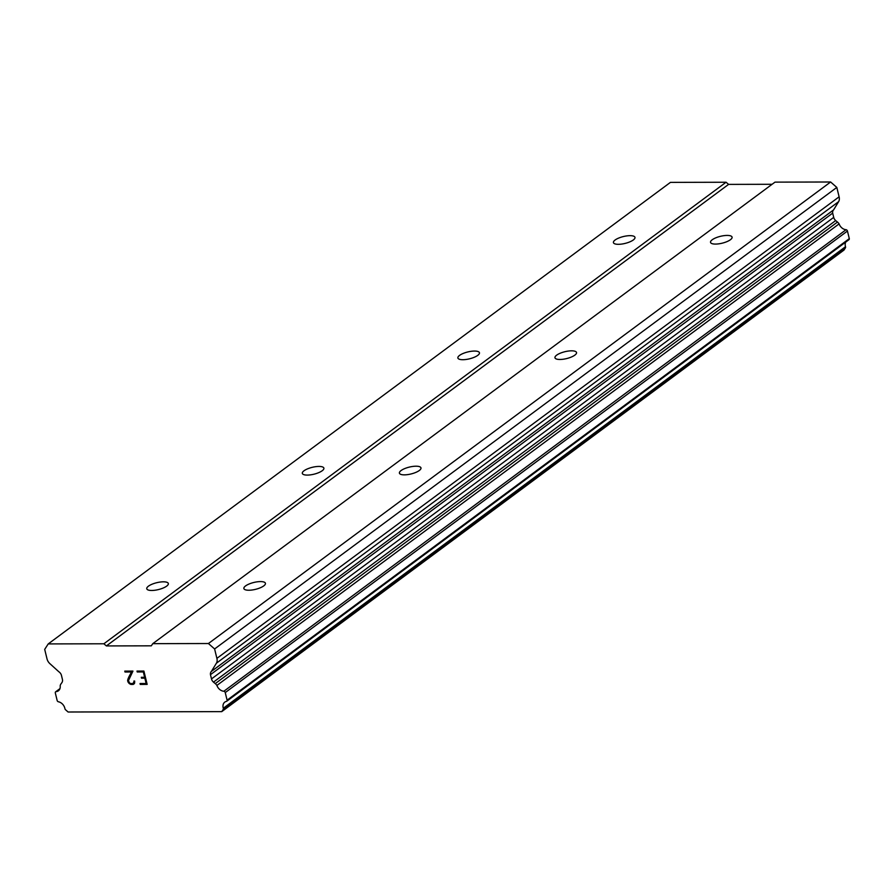 <?xml version="1.0" encoding="UTF-8"?>
<svg xmlns="http://www.w3.org/2000/svg" width="894" height="894" viewBox="0 0 894 894"><rect width="100%" height="100%" fill="white"/><g stroke="black" fill="none" stroke-linecap="round" stroke-linejoin="round"><path stroke-width="1.34" d="M633.31 239.972A11.097 3.542 166.3 0 1 621.576 244.084A11.097 3.542 166.3 0 1 613.429 242.62A11.097 3.542 166.3 0 1 615.106 240.017A11.097 3.542 166.3 0 1 626.85 235.893A11.097 3.542 166.3 0 1 634.986 237.368A11.097 3.542 166.3 0 1 633.31 239.972M477.765 355.354A11.097 3.542 166.3 0 1 466.031 359.477A11.097 3.542 166.3 0 1 457.884 358.002A11.097 3.542 166.3 0 1 459.561 355.399A11.097 3.542 166.3 0 1 471.294 351.286A11.097 3.542 166.3 0 1 479.441 352.75A11.097 3.542 166.3 0 1 477.765 355.354M322.209 470.736A11.097 3.542 166.3 0 1 310.475 474.859A11.097 3.542 166.3 0 1 302.328 473.384A11.097 3.542 166.3 0 1 304.005 470.78A11.097 3.542 166.3 0 1 315.738 466.668A11.097 3.542 166.3 0 1 323.885 468.132A11.097 3.542 166.3 0 1 322.209 470.736M166.653 586.129A11.097 3.542 166.3 0 1 154.919 590.241A11.097 3.542 166.3 0 1 146.772 588.777A11.097 3.542 166.3 0 1 148.449 586.162A11.097 3.542 166.3 0 1 160.194 582.05A11.097 3.542 166.3 0 1 168.329 583.514A11.097 3.542 166.3 0 1 166.653 586.129M730.409 239.737A11.097 3.542 166.3 0 1 718.664 243.85A11.097 3.542 166.3 0 1 710.529 242.386A11.097 3.542 166.3 0 1 712.205 239.782A11.097 3.542 166.3 0 1 723.939 235.658A11.097 3.542 166.3 0 1 732.085 237.133A11.097 3.542 166.3 0 1 730.409 239.737M574.853 355.119A11.097 3.542 166.3 0 1 563.119 359.243A11.097 3.542 166.3 0 1 554.973 357.768A11.097 3.542 166.3 0 1 556.649 355.164A11.097 3.542 166.3 0 1 568.383 351.051A11.097 3.542 166.3 0 1 576.529 352.515A11.097 3.542 166.3 0 1 574.853 355.119M419.297 470.501A11.097 3.542 166.3 0 1 407.563 474.625A11.097 3.542 166.3 0 1 399.417 473.161A11.097 3.542 166.3 0 1 401.093 470.546A11.097 3.542 166.3 0 1 412.838 466.433A11.097 3.542 166.3 0 1 420.973 467.897A11.097 3.542 166.3 0 1 419.297 470.501M263.752 585.894A11.097 3.542 166.3 0 1 252.007 590.006A11.097 3.542 166.3 0 1 243.872 588.543A11.097 3.542 166.3 0 1 245.548 585.939A11.097 3.542 166.3 0 1 257.282 581.815A11.097 3.542 166.3 0 1 265.429 583.29A11.097 3.542 166.3 0 1 263.752 585.894M146.147 683.519L144.839 678.177L146.158 683.508L140.034 683.53L140.269 684.413L140.034 683.53M144.839 678.177L141.509 678.188L144.85 678.166M141.509 678.188L141.297 677.294L141.531 678.177M141.297 677.294L144.638 677.283L143.342 671.942L137.218 671.964L143.342 671.942L144.627 677.283M137.218 671.964L136.994 671.07L137.229 671.953M140.246 684.424L147.152 684.391L140.246 684.424M136.994 671.07L143.9 671.059L147.152 684.402M133.876 681.049L134.055 681.776L133.865 681.049L134.67 681.049L134.614 683.15L133.184 684.435L134.189 683.798M133.184 684.435L130.893 684.446L133.195 684.424M130.893 684.446L129.585 683.798L130.904 684.435M129.585 683.798L128.837 683.15L129.596 683.798M128.837 683.15L127.943 681.854L128.848 683.139M127.943 681.854L127.618 680.535L127.954 681.843M127.618 680.535L127.898 679.239L127.641 680.524M127.887 679.25L128.948 676.736L127.898 679.239M128.948 676.736L131.507 671.964L128.971 676.724M131.485 671.975L124.992 671.997L131.507 671.964M124.992 671.997L124.78 671.103L125.004 671.986M133.798 682.96L134.044 681.787L132.904 683.552L130.748 683.552L129.552 682.971L128.457 680.625L132.949 671.081L124.78 671.103M211.375 671.428A4.928 3.732 53.4 0 0 210.47 674.668L211.498 678.915A4.928 3.732 53.4 0 0 213.476 682.122L215.264 683.608A6.426 4.861 53.4 0 1 216.896 685.43A7.197 5.442 53.4 0 0 223.88 691.241A1.475 1.117 53.4 0 1 225.243 692.582L227.087 700.181A1.475 1.117 53.4 0 1 226.528 701.354A7.197 5.442 53.4 0 0 224.807 702.103A7.197 5.442 53.4 0 0 223.288 708.26A1.475 1.117 53.4 0 1 223.209 709.389L221.757 711.635L68.1 712.004L65.553 709.769A1.475 1.117 53.4 0 1 64.927 708.64A7.197 5.442 53.4 0 0 58.322 701.756A1.475 1.117 53.4 0 1 57.182 700.594L55.327 692.995A1.475 1.117 53.4 0 1 56.031 691.643A7.197 5.442 53.4 0 0 58.412 690.805A7.197 5.442 53.4 0 0 60.177 685.799A6.426 4.861 53.4 0 1 60.926 683.977L61.988 682.491A4.928 3.732 53.4 0 0 62.39 679.272L61.362 675.026A4.928 3.732 53.4 0 0 58.87 671.785L49.863 663.627A7.398 5.587 53.4 0 1 46.991 658.777L44.7 649.379L48.231 643.915L103.86 643.781L106.386 645.926L151.309 645.826L152.785 643.658L208.425 643.524L214.605 648.966L216.896 658.364A7.398 5.587 53.4 0 1 216.393 663.225L211.375 671.428L833.588 209.889L838.594 201.686A7.398 5.587 -126.6 0 0 839.108 196.825L836.818 187.427L830.627 181.996L774.997 182.13L152.785 643.658M772.081 184.287L728.599 184.387L726.073 182.242L670.433 182.376L48.231 643.915M226.897 701.075L848.73 239.815A1.475 1.117 -126.6 0 0 849.3 238.642L847.445 231.043A1.475 1.117 -126.6 0 0 846.082 229.702A7.197 5.442 53.4 0 1 839.097 223.891A6.426 4.861 -126.6 0 0 837.477 222.07L835.678 220.583A4.928 3.732 53.4 0 1 833.711 217.376L832.672 213.13A4.928 3.732 53.4 0 1 833.588 209.889M221.757 711.635L843.958 250.096L845.411 247.85A1.475 1.117 -126.6 0 0 845.5 246.722A7.197 5.442 53.4 0 1 845.758 242.062M106.386 645.926L728.599 184.387M103.86 643.781L726.073 182.242M56.031 691.643L59.898 688.771M223.288 708.26L845.5 246.722M227.087 700.181L849.3 238.642M223.88 691.241L846.082 229.702M216.896 685.43L839.097 223.891M213.476 682.122L835.678 220.583M210.47 674.668L832.672 213.13M216.896 658.364L839.108 196.825M214.605 648.966L836.818 187.427M208.425 643.524L830.627 181.996M223.209 709.389L845.411 247.85M225.243 692.582L847.445 231.043M215.264 683.608L837.477 222.07M211.498 678.915L833.711 217.376M216.393 663.225L838.594 201.686M55.663 691.8L59.954 688.615M226.73 701.242L848.942 239.704"/></g></svg>
